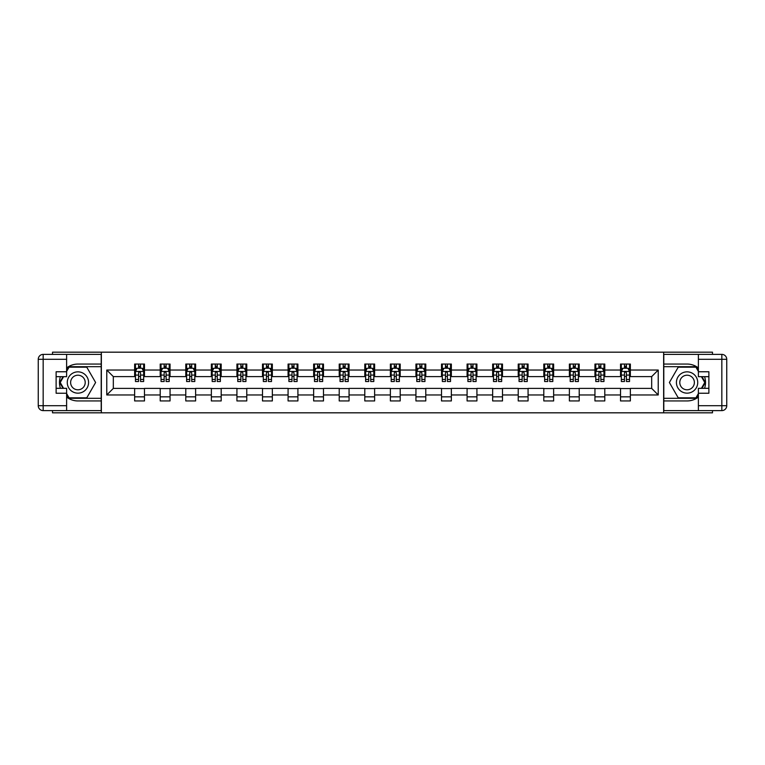 <?xml version="1.0" encoding="UTF-8"?>
<svg xmlns="http://www.w3.org/2000/svg" width="765" height="765" viewBox="0 0 765 765"><rect width="100%" height="100%" fill="white"/><g stroke="black" fill="none" stroke-linecap="round" stroke-linejoin="round"><path stroke-width="1.15" d="M52.508 410.614L52.508 412.823L712.492 412.823L712.492 410.614M712.492 354.386L712.492 352.177L663.638 352.177L663.638 412.823M663.638 352.177L52.508 352.177L52.508 354.386M101.363 412.823L101.363 352.177M630.36 370.04L630.36 364.054L620.52 364.054L620.52 370.04L604.79 370.04L604.79 364.054L594.95 364.054L594.95 370.04L579.21 370.04L579.21 364.054L569.38 364.054L569.38 370.04L553.64 370.04L553.64 364.054L543.81 364.054L543.81 370.04L528.07 370.04L528.07 364.054L518.23 364.054L518.23 370.04L502.5 370.04L502.5 364.054L492.66 364.054L492.66 370.04L476.92 370.04L476.92 364.054L467.09 364.054L467.09 370.04L451.35 370.04L451.35 364.054L441.51 364.054L441.51 370.04L425.78 370.04L425.78 364.054L415.94 364.054L415.94 370.04L400.2 370.04L400.2 364.054L390.37 364.054L390.37 370.04L374.63 370.04L374.63 364.054L364.8 364.054L364.8 370.04L349.06 370.04L349.06 364.054L339.22 364.054L339.22 370.04L323.49 370.04L323.49 364.054L313.65 364.054L313.65 370.04L297.91 370.04L297.91 364.054L288.08 364.054L288.08 370.04L272.34 370.04L272.34 364.054L262.5 364.054L262.5 370.04L246.77 370.04L246.77 364.054L236.93 364.054L236.93 370.04L221.19 370.04L221.19 364.054L211.36 364.054L211.36 370.04L195.62 370.04L195.62 364.054L185.79 364.054L185.79 370.04L170.05 370.04L170.05 364.054L160.21 364.054L160.21 370.04L144.48 370.04L144.48 364.054L134.64 364.054L134.64 370.04L106.775 370.04L106.775 394.96L113.325 388.4L134.64 388.4L134.64 400.946L144.48 400.946L144.48 388.4L160.21 388.4L160.21 400.946L170.05 400.946L170.05 388.4L185.79 388.4L185.79 400.946L195.62 400.946L195.62 388.4L211.36 388.4L211.36 400.946L221.19 400.946L221.19 388.4L236.93 388.4L236.93 400.946L246.77 400.946L246.77 388.4L262.5 388.4L262.5 400.946L272.34 400.946L272.34 388.4L288.08 388.4L288.08 400.946L297.91 400.946L297.91 388.4L313.65 388.4L313.65 400.946L323.49 400.946L323.49 388.4L339.22 388.4L339.22 400.946L349.06 400.946L349.06 388.4L364.8 388.4L364.8 400.946L374.63 400.946L374.63 388.4L390.37 388.4L390.37 400.946L400.2 400.946L400.2 388.4L415.94 388.4L415.94 400.946L425.78 400.946L425.78 388.4L441.51 388.4L441.51 400.946L451.35 400.946L451.35 388.4L467.09 388.4L467.09 400.946L476.92 400.946L476.92 388.4L492.66 388.4L492.66 400.946L502.5 400.946L502.5 388.4L518.23 388.4L518.23 400.946L528.07 400.946L528.07 388.4L543.81 388.4L543.81 400.946L553.64 400.946L553.64 388.4L569.38 388.4L569.38 400.946L579.21 400.946L579.21 388.4L594.95 388.4L594.95 400.946L604.79 400.946L604.79 388.4L620.52 388.4L620.52 400.946L630.36 400.946L630.36 388.4L651.675 388.4L651.675 376.6L630.36 376.6L630.36 370.04L658.225 370.04L658.225 394.96L630.36 394.96M620.52 394.96L604.79 394.96M594.95 394.96L579.21 394.96M569.38 394.96L553.64 394.96M543.81 394.96L528.07 394.96M518.23 394.96L502.5 394.96M492.66 394.96L476.92 394.96M467.09 394.96L451.35 394.96M441.51 394.96L425.78 394.96M415.94 394.96L400.2 394.96M390.37 394.96L374.63 394.96M364.8 394.96L349.06 394.96M339.22 394.96L323.49 394.96M313.65 394.96L297.91 394.96M288.08 394.96L272.34 394.96M262.5 394.96L246.77 394.96M236.93 394.96L221.19 394.96M211.36 394.96L195.62 394.96M185.79 394.96L170.05 394.96M160.21 394.96L144.48 394.96M134.64 394.96L106.775 394.96M620.52 370.04L620.52 376.6L604.79 376.6L604.79 370.04M594.95 370.04L594.95 376.6L579.21 376.6L579.21 370.04M569.38 370.04L569.38 376.6L553.64 376.6L553.64 370.04M543.81 370.04L543.81 376.6L528.07 376.6L528.07 370.04M518.23 370.04L518.23 376.6L502.5 376.6L502.5 370.04M492.66 370.04L492.66 376.6L476.92 376.6L476.92 370.04M467.09 370.04L467.09 376.6L451.35 376.6L451.35 370.04M441.51 370.04L441.51 376.6L425.78 376.6L425.78 370.04M415.94 370.04L415.94 376.6L400.2 376.6L400.2 370.04M390.37 370.04L390.37 376.6L374.63 376.6L374.63 370.04M364.8 370.04L364.8 376.6L349.06 376.6L349.06 370.04M339.22 370.04L339.22 376.6L323.49 376.6L323.49 370.04M313.65 370.04L313.65 376.6L297.91 376.6L297.91 370.04M288.08 370.04L288.08 376.6L272.34 376.6L272.34 370.04M262.5 370.04L262.5 376.6L246.77 376.6L246.77 370.04M236.93 370.04L236.93 376.6L221.19 376.6L221.19 370.04M211.36 370.04L211.36 376.6L195.62 376.6L195.62 370.04M185.79 370.04L185.79 376.6L170.05 376.6L170.05 370.04M160.21 370.04L160.21 376.6L144.48 376.6L144.48 370.04M134.64 370.04L134.64 376.6L113.325 376.6L106.775 370.04M113.325 376.6L113.325 388.4M658.225 394.96L651.675 388.4M651.675 376.6L658.225 370.04M134.64 368.156L135.462 368.156M138.57 368.156L140.54 368.156M143.657 368.156L144.48 368.156M134.64 376.437L135.462 376.437M138.57 376.437L140.54 376.437M143.657 376.437L144.48 376.437M134.64 388.563L144.48 388.563M134.64 396.844L144.48 396.844M160.21 388.563L170.05 388.563M160.21 396.844L170.05 396.844M160.21 368.156L161.032 368.156M164.15 368.156L166.11 368.156M169.228 368.156L170.05 368.156M160.21 376.437L161.032 376.437M164.15 376.437L166.11 376.437M169.228 376.437L170.05 376.437M185.79 388.563L195.62 388.563M185.79 396.844L195.62 396.844M185.79 368.156L186.603 368.156M189.72 368.156L191.69 368.156M194.798 368.156L195.62 368.156M185.79 376.437L186.603 376.437M189.72 376.437L191.69 376.437M194.798 376.437L195.62 376.437M211.36 388.563L221.19 388.563M211.36 396.844L221.19 396.844M211.36 368.156L212.182 368.156M215.29 368.156L217.26 368.156M220.377 368.156L221.19 368.156M211.36 376.437L212.182 376.437M215.29 376.437L217.26 376.437M220.377 376.437L221.19 376.437M236.93 388.563L246.77 388.563M236.93 396.844L246.77 396.844M236.93 368.156L237.752 368.156M240.87 368.156L242.83 368.156M245.947 368.156L246.77 368.156M236.93 376.437L237.752 376.437M240.87 376.437L242.83 376.437M245.947 376.437L246.77 376.437M262.5 388.563L272.34 388.563M262.5 396.844L272.34 396.844M262.5 368.156L263.323 368.156M266.44 368.156L268.41 368.156M271.518 368.156L272.34 368.156M262.5 376.437L263.323 376.437M266.44 376.437L268.41 376.437M271.518 376.437L272.34 376.437M288.08 388.563L297.91 388.563M288.08 396.844L297.91 396.844M288.08 368.156L288.893 368.156M292.01 368.156L293.98 368.156M297.097 368.156L297.91 368.156M288.08 376.437L288.893 376.437M292.01 376.437L293.98 376.437M297.097 376.437L297.91 376.437M313.65 388.563L323.49 388.563M313.65 396.844L323.49 396.844M313.65 368.156L314.472 368.156M317.58 368.156L319.55 368.156M322.667 368.156L323.49 368.156M313.65 376.437L314.472 376.437M317.58 376.437L319.55 376.437M322.667 376.437L323.49 376.437M339.22 388.563L349.06 388.563M339.22 396.844L349.06 396.844M339.22 368.156L340.043 368.156M343.16 368.156L345.12 368.156M348.238 368.156L349.06 368.156M339.22 376.437L340.043 376.437M343.16 376.437L345.12 376.437M348.238 376.437L349.06 376.437M364.8 388.563L374.63 388.563M364.8 396.844L374.63 396.844M364.8 368.156L365.613 368.156M368.73 368.156L370.7 368.156M373.808 368.156L374.63 368.156M364.8 376.437L365.613 376.437M368.73 376.437L370.7 376.437M373.808 376.437L374.63 376.437M390.37 388.563L400.2 388.563M390.37 396.844L400.2 396.844M390.37 368.156L391.192 368.156M394.3 368.156L396.27 368.156M399.387 368.156L400.2 368.156M390.37 376.437L391.192 376.437M394.3 376.437L396.27 376.437M399.387 376.437L400.2 376.437M415.94 388.563L425.78 388.563M415.94 396.844L425.78 396.844M415.94 368.156L416.762 368.156M419.88 368.156L421.84 368.156M424.957 368.156L425.78 368.156M415.94 376.437L416.762 376.437M419.88 376.437L421.84 376.437M424.957 376.437L425.78 376.437M441.51 388.563L451.35 388.563M441.51 396.844L451.35 396.844M441.51 368.156L442.333 368.156M445.45 368.156L447.42 368.156M450.528 368.156L451.35 368.156M441.51 376.437L442.333 376.437M445.45 376.437L447.42 376.437M450.528 376.437L451.35 376.437M467.09 388.563L476.92 388.563M467.09 396.844L476.92 396.844M467.09 368.156L467.903 368.156M471.02 368.156L472.99 368.156M476.107 368.156L476.92 368.156M467.09 376.437L467.903 376.437M471.02 376.437L472.99 376.437M476.107 376.437L476.92 376.437M492.66 388.563L502.5 388.563M492.66 396.844L502.5 396.844M492.66 368.156L493.482 368.156M496.59 368.156L498.56 368.156M501.677 368.156L502.5 368.156M492.66 376.437L493.482 376.437M496.59 376.437L498.56 376.437M501.677 376.437L502.5 376.437M518.23 388.563L528.07 388.563M518.23 396.844L528.07 396.844M518.23 368.156L519.053 368.156M522.17 368.156L524.13 368.156M527.248 368.156L528.07 368.156M518.23 376.437L519.053 376.437M522.17 376.437L524.13 376.437M527.248 376.437L528.07 376.437M543.81 388.563L553.64 388.563M543.81 396.844L553.64 396.844M543.81 368.156L544.623 368.156M547.74 368.156L549.71 368.156M552.818 368.156L553.64 368.156M543.81 376.437L544.623 376.437M547.74 376.437L549.71 376.437M552.818 376.437L553.64 376.437M569.38 388.563L579.21 388.563M569.38 396.844L579.21 396.844M569.38 368.156L570.202 368.156M573.31 368.156L575.28 368.156M578.397 368.156L579.21 368.156M569.38 376.437L570.202 376.437M573.31 376.437L575.28 376.437M578.397 376.437L579.21 376.437M594.95 388.563L604.79 388.563M594.95 396.844L604.79 396.844M594.95 368.156L595.772 368.156M598.89 368.156L600.85 368.156M603.968 368.156L604.79 368.156M594.95 376.437L595.772 376.437M598.89 376.437L600.85 376.437M603.968 376.437L604.79 376.437M620.52 388.563L630.36 388.563M620.52 396.844L630.36 396.844M620.52 368.156L621.343 368.156M624.46 368.156L626.43 368.156M629.538 368.156L630.36 368.156M620.52 376.437L621.343 376.437M624.46 376.437L626.43 376.437M629.538 376.437L630.36 376.437M140.54 366.186L138.57 366.186M143.657 379.459L140.54 379.459L140.54 381.515L143.657 381.515L143.657 371.513L142.013 368.242L137.098 368.242L135.462 371.513L135.462 381.515L138.57 381.515L138.57 379.459L135.462 379.459M135.462 371.513L135.462 364.054M143.657 371.513L143.657 364.054M138.57 368.242L138.57 364.054M140.54 364.054L140.54 368.242M140.54 379.459L140.54 372.746L139.45 371.771L138.58 372.612L138.57 379.459M83.251 373.272A10.653 10.653 0 0 0 68.697 377.174A10.653 10.653 0 0 0 72.589 391.728A10.653 10.653 0 0 0 87.153 387.826A10.653 10.653 0 0 0 83.251 373.272M81.568 376.179A7.296 7.296 0 0 0 71.604 378.857A7.296 7.296 0 0 0 74.272 388.821A7.296 7.296 0 0 0 84.236 386.143A7.296 7.296 0 0 0 81.568 376.179M66.612 371.436L69.07 367.171L86.77 367.171L95.615 382.5L86.77 397.829L69.07 397.829L66.612 393.564M63.581 388.324L60.225 382.5L63.581 376.676M692.411 373.272A10.653 10.653 0 0 0 677.847 377.174A10.653 10.653 0 0 0 681.749 391.728A10.653 10.653 0 0 0 696.303 387.826A10.653 10.653 0 0 0 692.411 373.272M690.728 376.179A7.296 7.296 0 0 0 680.764 378.857A7.296 7.296 0 0 0 683.432 388.821A7.296 7.296 0 0 0 693.396 386.143A7.296 7.296 0 0 0 690.728 376.179M698.388 393.564L695.93 397.829L678.23 397.829L669.385 382.5L678.23 367.171L695.93 367.171L698.388 371.436M701.419 376.676L704.775 382.5L701.419 388.324M66.612 397.064A18.446 18.446 0 0 0 77.925 400.946L101.2 400.946L101.2 410.614L43.165 410.614A4.915 4.915 0 0 1 38.25 405.699L38.25 359.301A4.915 4.915 0 0 1 43.165 354.386L66.612 354.386L66.612 376.676L56.122 376.676M66.612 354.386L101.2 354.386L101.2 364.054L77.925 364.054A18.446 18.446 0 0 0 66.612 367.936M60.425 376.676A18.446 18.446 0 0 0 60.425 388.324M101.2 400.946L101.2 364.054M56.122 388.324L66.612 388.324L66.612 410.614M66.612 371.761L56.122 371.761L56.122 393.239L66.612 393.239M101.2 366.684L68.783 366.684L66.612 370.451M66.612 394.549L68.783 398.316L101.2 398.316M63.017 376.676L59.651 382.5L63.017 388.324M698.388 367.936A18.446 18.446 0 0 0 687.075 364.054L663.8 364.054L663.8 354.386L721.835 354.386A4.915 4.915 0 0 1 726.75 359.301L726.75 405.699A4.915 4.915 0 0 1 721.835 410.614L698.388 410.614L698.388 388.324L708.878 388.324M698.388 410.614L663.8 410.614L663.8 400.946L687.075 400.946A18.446 18.446 0 0 0 698.388 397.064M704.575 388.324A18.446 18.446 0 0 0 704.575 376.676M663.8 364.054L663.8 400.946M708.878 376.676L698.388 376.676L698.388 354.386M698.388 393.239L708.878 393.239L708.878 371.761L698.388 371.761M663.8 398.316L696.217 398.316L698.388 394.549M698.388 370.451L696.217 366.684L663.8 366.684M701.983 388.324L705.349 382.5L701.983 376.676M166.11 366.186L164.15 366.186M169.228 379.459L166.11 379.459L166.11 381.515L169.228 381.515L169.228 371.513L167.592 368.242L162.668 368.242L161.032 371.513L161.032 381.515L164.15 381.515L164.15 379.459L161.032 379.459M161.032 371.513L161.032 364.054M169.228 371.513L169.228 364.054M164.15 368.242L164.15 364.054M166.11 364.054L166.11 368.242M166.11 379.459L166.11 372.746L165.03 371.771L164.159 372.612L164.15 379.459M191.69 366.186L189.72 366.186M194.798 379.459L191.69 379.459L191.69 381.515L194.798 381.515L194.798 371.513L193.163 368.242L188.247 368.242L186.603 371.513L186.603 381.515L189.72 381.515L189.72 379.459L186.603 379.459M186.603 371.513L186.603 364.054M194.798 371.513L194.798 364.054M189.72 368.242L189.72 364.054M191.69 364.054L191.69 368.242M191.69 379.459L191.69 372.746L190.6 371.771L189.73 372.612L189.72 379.459M217.26 366.186L215.29 366.186M220.377 379.459L217.26 379.459L217.26 381.515L220.377 381.515L220.377 371.513L218.733 368.242L213.817 368.242L212.182 371.513L212.182 381.515L215.29 381.515L215.29 379.459L212.182 379.459M212.182 371.513L212.182 364.054M220.377 371.513L220.377 364.054M215.29 368.242L215.29 364.054M217.26 364.054L217.26 368.242M217.26 379.459L217.26 372.746L216.17 371.771L215.3 372.612L215.29 379.459M242.83 366.186L240.87 366.186M245.947 379.459L242.83 379.459L242.83 381.515L245.947 381.515L245.947 371.513L244.312 368.242L239.388 368.242L237.752 371.513L237.752 381.515L240.87 381.515L240.87 379.459L237.752 379.459M237.752 371.513L237.752 364.054M245.947 371.513L245.947 364.054M240.87 368.242L240.87 364.054M242.83 364.054L242.83 368.242M242.83 379.459L242.83 372.746L241.75 371.771L240.879 372.612L240.87 379.459M268.41 366.186L266.44 366.186M271.518 379.459L268.41 379.459L268.41 381.515L271.518 381.515L271.518 371.513L269.882 368.242L264.967 368.242L263.323 371.513L263.323 381.515L266.44 381.515L266.44 379.459L263.323 379.459M263.323 371.513L263.323 364.054M271.518 371.513L271.518 364.054M266.44 368.242L266.44 364.054M268.41 364.054L268.41 368.242M268.41 379.459L268.41 372.746L267.32 371.771L266.45 372.612L266.44 379.459M293.98 366.186L292.01 366.186M297.097 379.459L293.98 379.459L293.98 381.515L297.097 381.515L297.097 371.513L295.453 368.242L290.537 368.242L288.893 371.513L288.893 381.515L292.01 381.515L292.01 379.459L288.893 379.459M288.893 371.513L288.893 364.054M297.097 371.513L297.097 364.054M292.01 368.242L292.01 364.054M293.98 364.054L293.98 368.242M293.98 379.459L293.98 372.746L292.89 371.771L292.02 372.612L292.01 379.459M319.55 366.186L317.58 366.186M322.667 379.459L319.55 379.459L319.55 381.515L322.667 381.515L322.667 371.513L321.023 368.242L316.108 368.242L314.472 371.513L314.472 381.515L317.58 381.515L317.58 379.459L314.472 379.459M314.472 371.513L314.472 364.054M322.667 371.513L322.667 364.054M317.58 368.242L317.58 364.054M319.55 364.054L319.55 368.242M319.55 379.459L319.55 372.746L318.46 371.771L317.59 372.612L317.58 379.459M345.12 366.186L343.16 366.186M348.238 379.459L345.12 379.459L345.12 381.515L348.238 381.515L348.238 371.513L346.602 368.242L341.678 368.242L340.043 371.513L340.043 381.515L343.16 381.515L343.16 379.459L340.043 379.459M340.043 371.513L340.043 364.054M348.238 371.513L348.238 364.054M343.16 368.242L343.16 364.054M345.12 364.054L345.12 368.242M345.12 379.459L345.12 372.746L344.04 371.771L343.169 372.612L343.16 379.459M370.7 366.186L368.73 366.186M373.808 379.459L370.7 379.459L370.7 381.515L373.808 381.515L373.808 371.513L372.173 368.242L367.257 368.242L365.613 371.513L365.613 381.515L368.73 381.515L368.73 379.459L365.613 379.459M365.613 371.513L365.613 364.054M373.808 371.513L373.808 364.054M368.73 368.242L368.73 364.054M370.7 364.054L370.7 368.242M370.7 379.459L370.7 372.746L369.61 371.771L368.74 372.612L368.73 379.459M396.27 366.186L394.3 366.186M399.387 379.459L396.27 379.459L396.27 381.515L399.387 381.515L399.387 371.513L397.743 368.242L392.828 368.242L391.192 371.513L391.192 381.515L394.3 381.515L394.3 379.459L391.192 379.459M391.192 371.513L391.192 364.054M399.387 371.513L399.387 364.054M394.3 368.242L394.3 364.054M396.27 364.054L396.27 368.242M396.27 379.459L396.27 372.746L395.18 371.771L394.31 372.612L394.3 379.459M421.84 366.186L419.88 366.186M424.957 379.459L421.84 379.459L421.84 381.515L424.957 381.515L424.957 371.513L423.322 368.242L418.398 368.242L416.762 371.513L416.762 381.515L419.88 381.515L419.88 379.459L416.762 379.459M416.762 371.513L416.762 364.054M424.957 371.513L424.957 364.054M419.88 368.242L419.88 364.054M421.84 364.054L421.84 368.242M421.84 379.459L421.84 372.746L420.76 371.771L419.889 372.612L419.88 379.459M447.42 366.186L445.45 366.186M450.528 379.459L447.42 379.459L447.42 381.515L450.528 381.515L450.528 371.513L448.892 368.242L443.977 368.242L442.333 371.513L442.333 381.515L445.45 381.515L445.45 379.459L442.333 379.459M442.333 371.513L442.333 364.054M450.528 371.513L450.528 364.054M445.45 368.242L445.45 364.054M447.42 364.054L447.42 368.242M447.42 379.459L447.42 372.746L446.33 371.771L445.459 372.612L445.45 379.459M472.99 366.186L471.02 366.186M476.107 379.459L472.99 379.459L472.99 381.515L476.107 381.515L476.107 371.513L474.463 368.242L469.547 368.242L467.903 371.513L467.903 381.515L471.02 381.515L471.02 379.459L467.903 379.459M467.903 371.513L467.903 364.054M476.107 371.513L476.107 364.054M471.02 368.242L471.02 364.054M472.99 364.054L472.99 368.242M472.99 379.459L472.99 372.746L471.9 371.771L471.03 372.612L471.02 379.459M498.56 366.186L496.59 366.186M501.677 379.459L498.56 379.459L498.56 381.515L501.677 381.515L501.677 371.513L500.033 368.242L495.118 368.242L493.482 371.513L493.482 381.515L496.59 381.515L496.59 379.459L493.482 379.459M493.482 371.513L493.482 364.054M501.677 371.513L501.677 364.054M496.59 368.242L496.59 364.054M498.56 364.054L498.56 368.242M498.56 379.459L498.56 372.746L497.47 371.771L496.6 372.612L496.59 379.459M524.13 366.186L522.17 366.186M527.248 379.459L524.13 379.459L524.13 381.515L527.248 381.515L527.248 371.513L525.612 368.242L520.688 368.242L519.053 371.513L519.053 381.515L522.17 381.515L522.17 379.459L519.053 379.459M519.053 371.513L519.053 364.054M527.248 371.513L527.248 364.054M522.17 368.242L522.17 364.054M524.13 364.054L524.13 368.242M524.13 379.459L524.13 372.746L523.05 371.771L522.179 372.612L522.17 379.459M549.71 366.186L547.74 366.186M552.818 379.459L549.71 379.459L549.71 381.515L552.818 381.515L552.818 371.513L551.183 368.242L546.267 368.242L544.623 371.513L544.623 381.515L547.74 381.515L547.74 379.459L544.623 379.459M544.623 371.513L544.623 364.054M552.818 371.513L552.818 364.054M547.74 368.242L547.74 364.054M549.71 364.054L549.71 368.242M549.71 379.459L549.71 372.746L548.62 371.771L547.75 372.612L547.74 379.459M575.28 366.186L573.31 366.186M578.397 379.459L575.28 379.459L575.28 381.515L578.397 381.515L578.397 371.513L576.753 368.242L571.837 368.242L570.202 371.513L570.202 381.515L573.31 381.515L573.31 379.459L570.202 379.459M570.202 371.513L570.202 364.054M578.397 371.513L578.397 364.054M573.31 368.242L573.31 364.054M575.28 364.054L575.28 368.242M575.28 379.459L575.28 372.746L574.19 371.771L573.32 372.612L573.31 379.459M600.85 366.186L598.89 366.186M603.968 379.459L600.85 379.459L600.85 381.515L603.968 381.515L603.968 371.513L602.332 368.242L597.408 368.242L595.772 371.513L595.772 381.515L598.89 381.515L598.89 379.459L595.772 379.459M595.772 371.513L595.772 364.054M603.968 371.513L603.968 364.054M598.89 368.242L598.89 364.054M600.85 364.054L600.85 368.242M600.85 379.459L600.85 372.746L599.77 371.771L598.899 372.612L598.89 379.459M626.43 366.186L624.46 366.186M629.538 379.459L626.43 379.459L626.43 381.515L629.538 381.515L629.538 371.513L627.902 368.242L622.987 368.242L621.343 371.513L621.343 381.515L624.46 381.515L624.46 379.459L621.343 379.459M621.343 371.513L621.343 364.054M629.538 371.513L629.538 364.054M624.46 368.242L624.46 364.054M626.43 364.054L626.43 368.242M626.43 379.459L626.43 372.746L625.34 371.771L624.47 372.612L624.46 379.459M143.619 371.436L135.501 371.436M135.462 368.434L137.002 368.434M142.118 368.434L143.657 368.434M138.57 375.07L135.462 375.07M143.657 375.07L140.54 375.07M140.54 367.229L138.57 367.229M66.612 359.301L43.165 359.301L43.165 405.699L66.612 405.699M38.25 359.301L43.165 359.301L43.165 354.386M43.165 410.614L43.165 405.699L38.25 405.699M698.388 405.699L721.835 405.699L721.835 359.301L698.388 359.301M726.75 405.699L721.835 405.699L721.835 410.614M721.835 354.386L721.835 359.301L726.75 359.301M169.189 371.436L161.071 371.436M161.032 368.434L162.572 368.434M167.688 368.434L169.228 368.434M164.15 375.07L161.032 375.07M169.228 375.07L166.11 375.07M166.11 367.229L164.15 367.229M194.759 371.436L186.65 371.436M186.603 368.434L188.142 368.434M193.258 368.434L194.798 368.434M189.72 375.07L186.603 375.07M194.798 375.07L191.69 375.07M191.69 367.229L189.72 367.229M220.33 371.436L212.221 371.436M212.182 368.434L213.722 368.434M218.838 368.434L220.377 368.434M215.29 375.07L212.182 375.07M220.377 375.07L217.26 375.07M217.26 367.229L215.29 367.229M245.909 371.436L237.791 371.436M237.752 368.434L239.292 368.434M244.408 368.434L245.947 368.434M240.87 375.07L237.752 375.07M245.947 375.07L242.83 375.07M242.83 367.229L240.87 367.229M271.479 371.436L263.361 371.436M263.323 368.434L264.862 368.434M269.978 368.434L271.518 368.434M266.44 375.07L263.323 375.07M271.518 375.07L268.41 375.07M268.41 367.229L266.44 367.229M297.05 371.436L288.941 371.436M288.893 368.434L290.442 368.434M295.548 368.434L297.097 368.434M292.01 375.07L288.893 375.07M297.097 375.07L293.98 375.07M293.98 367.229L292.01 367.229M322.629 371.436L314.511 371.436M314.472 368.434L316.012 368.434M321.128 368.434L322.667 368.434M317.58 375.07L314.472 375.07M322.667 375.07L319.55 375.07M319.55 367.229L317.58 367.229M348.199 371.436L340.081 371.436M340.043 368.434L341.582 368.434M346.698 368.434L348.238 368.434M343.16 375.07L340.043 375.07M348.238 375.07L345.12 375.07M345.12 367.229L343.16 367.229M373.769 371.436L365.66 371.436M365.613 368.434L367.152 368.434M372.268 368.434L373.808 368.434M368.73 375.07L365.613 375.07M373.808 375.07L370.7 375.07M370.7 367.229L368.73 367.229M399.34 371.436L391.231 371.436M391.192 368.434L392.732 368.434M397.848 368.434L399.387 368.434M394.3 375.07L391.192 375.07M399.387 375.07L396.27 375.07M396.27 367.229L394.3 367.229M424.919 371.436L416.801 371.436M416.762 368.434L418.302 368.434M423.418 368.434L424.957 368.434M419.88 375.07L416.762 375.07M424.957 375.07L421.84 375.07M421.84 367.229L419.88 367.229M450.489 371.436L442.371 371.436M442.333 368.434L443.872 368.434M448.988 368.434L450.528 368.434M445.45 375.07L442.333 375.07M450.528 375.07L447.42 375.07M447.42 367.229L445.45 367.229M476.06 371.436L467.951 371.436M467.903 368.434L469.452 368.434M474.558 368.434L476.107 368.434M471.02 375.07L467.903 375.07M476.107 375.07L472.99 375.07M472.99 367.229L471.02 367.229M501.639 371.436L493.521 371.436M493.482 368.434L495.022 368.434M500.138 368.434L501.677 368.434M496.59 375.07L493.482 375.07M501.677 375.07L498.56 375.07M498.56 367.229L496.59 367.229M527.209 371.436L519.091 371.436M519.053 368.434L520.592 368.434M525.708 368.434L527.248 368.434M522.17 375.07L519.053 375.07M527.248 375.07L524.13 375.07M524.13 367.229L522.17 367.229M552.779 371.436L544.67 371.436M544.623 368.434L546.162 368.434M551.278 368.434L552.818 368.434M547.74 375.07L544.623 375.07M552.818 375.07L549.71 375.07M549.71 367.229L547.74 367.229M578.35 371.436L570.241 371.436M570.202 368.434L571.742 368.434M576.858 368.434L578.397 368.434M573.31 375.07L570.202 375.07M578.397 375.07L575.28 375.07M575.28 367.229L573.31 367.229M603.929 371.436L595.811 371.436M595.772 368.434L597.312 368.434M602.428 368.434L603.968 368.434M598.89 375.07L595.772 375.07M603.968 375.07L600.85 375.07M600.85 367.229L598.89 367.229M629.499 371.436L621.381 371.436M621.343 368.434L622.882 368.434M627.998 368.434L629.538 368.434M624.46 375.07L621.343 375.07M629.538 375.07L626.43 375.07M626.43 367.229L624.46 367.229"/></g></svg>

